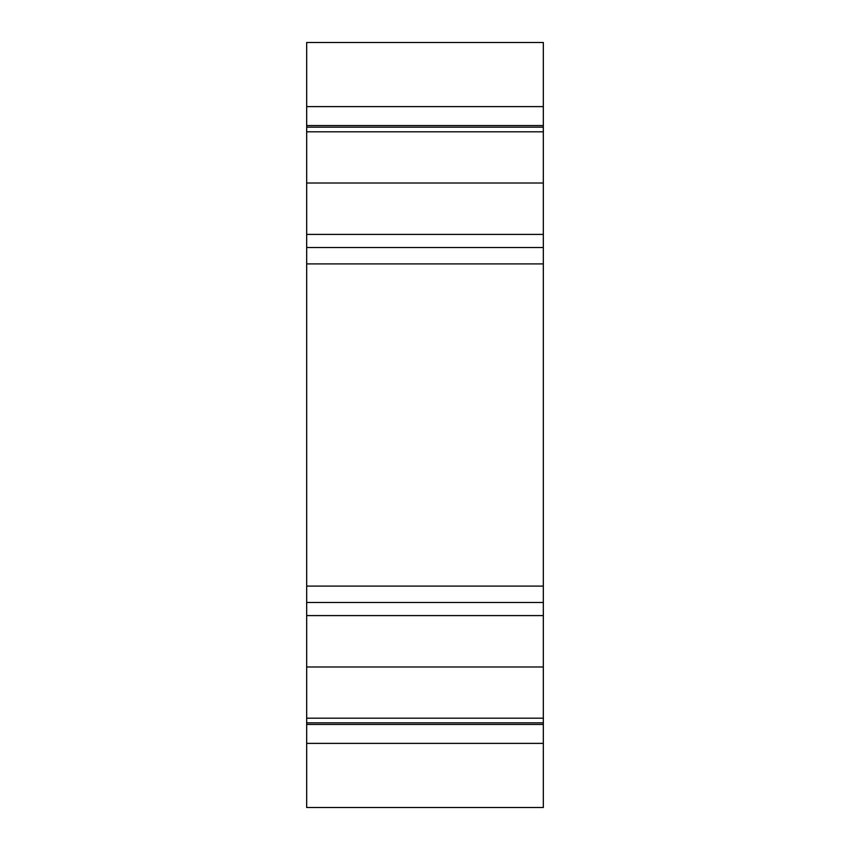 <?xml version="1.0" encoding="UTF-8"?>
<svg xmlns="http://www.w3.org/2000/svg" width="850" height="850" viewBox="0 0 850 850"><rect width="100%" height="100%" fill="white"/><g stroke="black" fill="none" stroke-linecap="round" stroke-linejoin="round"><path stroke-width="1.27" d="M543.32 743.389L306.68 743.389L306.68 807.5L543.32 807.5L543.32 586.096L306.68 586.096L306.68 42.5L543.32 42.5L543.32 106.611L306.68 106.611M543.32 586.096L543.32 106.611M306.68 586.096L306.68 602.48L543.32 602.48M543.32 615.591L306.68 615.591L306.68 602.48M306.68 615.591L306.68 743.389M543.32 125.545L306.68 125.545M543.32 127.16L306.68 127.16M543.32 131.814L306.68 131.814M543.32 183.016L306.68 183.016M543.32 234.409L306.68 234.409M543.32 263.904L306.68 263.904M543.32 666.984L306.68 666.984M543.32 724.455L306.68 724.455M543.32 722.84L306.68 722.84M543.32 718.186L306.68 718.186M543.32 247.52L306.68 247.52"/></g></svg>
